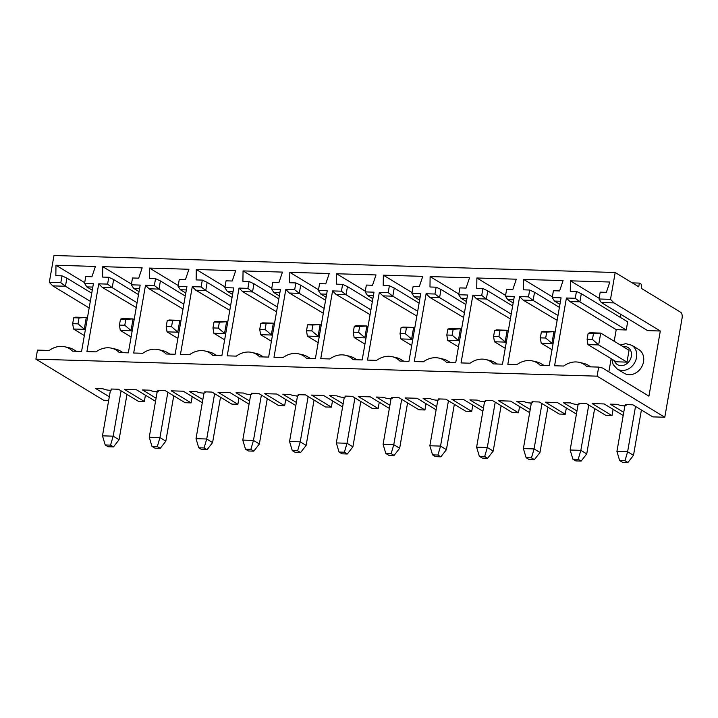 <?xml version="1.0" encoding="UTF-8"?>
<svg xmlns="http://www.w3.org/2000/svg" width="718" height="718" viewBox="0 0 718 718"><rect width="100%" height="100%" fill="white"/><g stroke="black" fill="none" stroke-linecap="round" stroke-linejoin="round"><path stroke-width="1.08" d="M202.288 402.744L183.269 391.202L171.243 390.834L191.105 402.888L185.091 402.708L165.23 390.655L157.879 390.43A4.64 1.095 -170.1 0 1 158.445 391.104L158.561 390.448M202.844 393.06L203.876 393.688M238.968 398.041L237.873 404.306L231.86 404.126L211.998 392.073L204.648 391.849A4.64 1.095 -170.1 0 1 205.213 392.522A4.64 1.095 -170.1 0 1 201.686 392.979A4.64 1.095 -170.1 0 1 196.633 391.606L189.283 391.382L202.835 399.612M204.091 447.951L206.712 439.003L212.591 442.575L207.035 449.737L204.091 447.951L198.742 447.79L201.686 449.576L207.035 449.737M214.619 393.661L206.712 439.003L196.023 438.68L198.742 447.79M172.589 320.758L179.823 320.327L169.134 320.004L167.24 320.596L166.208 326.519L167.061 331.851L177.75 332.174L171.557 326.681L172.589 320.758L167.24 320.596M166.208 326.519L171.557 326.681M178.845 332.838L177.75 332.174L179.823 320.327L180.918 320.991M196.023 438.68L203.984 393.033M220.507 397.233L212.591 442.575M185.791 293.034L180.362 289.74L178.091 286.24L186.931 286.509L175.111 354.27L166.029 353.992A21.845 18.147 -58.7 0 0 158.373 349.612A21.845 18.147 -58.7 0 0 142.774 353.283L133.683 353.014L145.512 285.252L154.352 285.522L155.546 278.683L160.41 280.944L158.983 289.094L149.048 288.789L183.009 308.991M185.271 296.04L160.41 280.944M183.853 304.181L158.983 289.094L154.352 285.522M178.217 285.504L149.515 268.074L188.933 269.268L185.459 279.589L179.285 279.401L178.091 286.24M186.339 289.919L180.362 289.74M149.515 268.074L149.38 278.494L155.546 278.683M149.048 288.789L145.512 285.252M237.873 404.306L218.012 392.252L230.038 392.611L249.056 404.162M177.876 338.411L167.061 331.851M109.316 390.233L110.339 390.852M145.431 395.205L144.336 401.47L138.323 401.29L118.461 389.237L111.11 389.012A4.64 1.095 -170.1 0 1 111.676 389.686A4.64 1.095 -170.1 0 1 108.149 390.152A4.64 1.095 -170.1 0 1 103.096 388.77L95.745 388.546L109.307 396.776M92.802 287.083L86.833 286.904L84.562 283.404L93.403 283.673L81.574 351.434L72.491 351.156A21.845 18.147 -58.7 0 0 64.835 346.776A21.845 18.147 -58.7 0 0 49.237 350.456L37.48 350.097L35.9 359.153L103.589 400.24L108.678 400.393M84.688 282.668L55.986 265.247L55.842 275.658L62.017 275.847L66.873 278.117L65.455 286.258L52.755 285.872L49.309 282.336L60.824 282.686L65.455 286.258L90.315 301.354M660.309 331.007L613.962 302.879L601.262 302.493L647.618 330.621L660.309 331.007L648.937 396.156L602.59 368.029L598.677 367.095L597.098 376.16L664.787 417.239L682.1 318.038A4.64 2.333 91.7 0 0 680.664 312.258L641.677 288.591L641.219 284.211L639.379 283.098L638.733 286.805L615.191 272.508L53.994 255.509L49.309 282.336M89.158 307.968L52.755 285.872M60.824 282.686L62.017 275.847M91.733 293.204L66.873 278.117M64.835 346.776L68.946 347.727A23.209 19.287 121.3 0 1 73.712 349.666A23.209 19.287 121.3 0 1 75.902 351.264M84.562 283.404L85.747 276.565L91.922 276.753L95.404 266.441L55.986 265.247M126.978 394.397L119.062 439.748L113.498 446.91L110.554 445.124L113.175 436.167L102.486 435.844L110.455 390.197M84.338 335.584L73.532 329.015L72.68 323.683L78.02 323.845L79.052 317.921L86.286 317.5L87.381 318.164M85.316 330.011L78.02 323.845M79.052 317.921L73.712 317.76L75.596 317.168L86.286 317.5L84.221 329.338L73.532 329.015M119.062 439.748L113.175 436.167L121.091 390.825M113.498 446.91L108.149 446.749L105.214 444.954L110.554 445.124M102.486 435.844L105.214 444.954M73.712 317.76L72.68 323.683M92.263 290.207L86.833 286.904M155.528 401.326L136.501 389.784L124.474 389.416L144.336 401.47M156.075 391.651L157.107 392.27M158.445 391.104A4.64 1.095 -170.1 0 1 154.917 391.561A4.64 1.095 -170.1 0 1 149.865 390.188L142.514 389.964L156.075 398.194M139.57 288.501L133.602 288.322L131.322 284.822L140.172 285.091L128.343 352.852L119.26 352.574A21.845 18.147 -58.7 0 0 111.604 348.194A21.845 18.147 -58.7 0 0 96.006 351.865L86.923 351.596L98.743 283.834L107.592 284.104L112.214 287.676L102.279 287.371L136.24 307.573M131.457 284.086L102.755 266.665L102.611 277.076L108.786 277.265L113.641 279.535L112.214 287.676L137.084 302.772M102.279 287.371L98.743 283.834M111.604 348.194L115.715 349.145A23.209 19.287 121.3 0 1 120.48 351.075A23.209 19.287 121.3 0 1 122.67 352.673M107.592 284.104L108.786 277.265M138.502 294.622L113.641 279.535M102.755 266.665L142.173 267.859L138.691 278.171L132.516 277.983L131.322 284.822M173.738 395.815L165.831 441.157L160.267 448.319L157.323 446.533L159.943 437.585L149.254 437.262L157.224 391.615M131.107 336.993L120.292 330.433L119.439 325.101L124.788 325.263L125.821 319.339L133.054 318.909L134.149 319.582M132.085 331.42L124.788 325.263M125.821 319.339L120.471 319.178L122.365 318.586L133.054 318.909L130.981 330.756L120.292 330.433M165.831 441.157L159.943 437.585L167.859 392.243M160.267 448.319L154.917 448.158L151.974 446.372L157.323 446.533M149.254 437.262L151.974 446.372M120.471 319.178L119.439 325.101M139.032 291.616L133.602 288.322M192.2 396.623L191.105 402.888M249.613 394.478L250.636 395.106M285.737 399.45L284.642 405.724L278.629 405.544L258.758 393.482L251.417 393.267A4.64 1.095 -170.1 0 1 251.973 393.94A4.64 1.095 -170.1 0 1 248.455 394.397A4.64 1.095 -170.1 0 1 243.393 393.024L236.051 392.8L249.604 401.03M233.108 291.337L227.13 291.158L224.86 287.658L233.7 287.918L221.88 355.679L212.788 355.41A21.845 18.147 -58.7 0 0 205.142 351.021A21.845 18.147 -58.7 0 0 189.534 354.701L180.451 354.432L192.28 286.67L201.121 286.931L205.752 290.512L195.808 290.207L229.778 310.409M224.985 286.913L196.283 269.492L196.149 279.912L202.314 280.101L207.17 282.362L205.752 290.512L230.613 305.599M195.808 290.207L192.28 286.67M205.142 351.021L209.243 351.982A23.209 19.287 121.3 0 1 214.009 353.911A23.209 19.287 121.3 0 1 216.199 355.509M201.121 286.931L202.314 280.101M232.04 297.458L207.17 282.362M196.283 269.492L235.701 270.686L232.219 281.007L226.053 280.819L224.86 287.658M267.276 398.652L259.36 443.993L253.795 451.155L250.851 449.369L253.472 440.421L242.783 440.098L250.753 394.451M224.644 339.829L213.829 333.269L212.977 327.938L218.317 328.099L219.358 322.176L226.583 321.745L227.678 322.409M225.614 334.256L218.317 328.099M219.358 322.176L214.009 322.014L215.894 321.422L226.583 321.745L224.519 333.592L213.829 333.269M259.36 443.993L253.472 440.421L261.388 395.079M253.795 451.155L248.455 450.994L245.511 449.208L250.851 449.369M242.783 440.098L245.511 449.208M214.009 322.014L212.977 327.938M232.56 294.452L227.13 291.158M295.825 405.58L276.798 394.029L264.771 393.67L284.642 405.724M296.381 395.896L297.405 396.524M332.497 400.868L331.402 407.142L325.398 406.962L305.527 394.9L298.176 394.676A4.64 1.095 -170.1 0 1 298.742 395.358A4.64 1.095 -170.1 0 1 295.215 395.815A4.64 1.095 -170.1 0 1 290.162 394.433L282.811 394.218L296.372 402.448M279.876 292.756L273.899 292.576L271.628 289.067L280.469 289.336L268.64 357.097L259.557 356.828A21.845 18.147 -58.7 0 0 251.901 352.439A21.845 18.147 -58.7 0 0 236.303 356.119L227.22 355.841L239.049 288.089L247.889 288.349L252.521 291.93L242.576 291.625L276.547 311.818M271.754 288.331L243.052 270.91L242.908 281.33L249.083 281.51L253.939 283.781L252.521 291.93L277.381 307.017M242.576 291.625L239.049 288.089M251.901 352.439L256.012 353.391A23.209 19.287 121.3 0 1 260.778 355.329A23.209 19.287 121.3 0 1 262.967 356.927M247.889 288.349L249.083 281.51M278.808 298.876L253.939 283.781M243.052 270.91L282.47 272.104L278.988 282.416L272.822 282.237L271.628 289.067M314.044 400.07L306.128 445.411L300.564 452.573L297.62 450.787L300.241 441.839L289.551 441.516L297.521 395.869M271.413 341.247L260.598 334.687L259.745 329.347L265.086 329.508L266.118 323.594L273.352 323.163L274.447 323.827M272.382 335.674L265.086 329.508M266.118 323.594L260.778 323.432L262.662 322.84L273.352 323.163L271.287 335.01L260.598 334.687M306.128 445.411L300.241 441.839L308.157 396.498M300.564 452.573L295.224 452.412L292.28 450.626L297.62 450.787M289.551 441.516L292.28 450.626M260.778 323.432L259.745 329.347M279.329 295.87L273.899 292.576M342.594 406.998L323.567 395.447L311.54 395.088L331.402 407.142M343.15 397.314L344.173 397.934M379.266 402.286L378.171 408.56L372.157 408.38L352.296 396.318L344.945 396.094A4.64 1.095 -170.1 0 1 345.511 396.776A4.64 1.095 -170.1 0 1 341.983 397.233A4.64 1.095 -170.1 0 1 336.93 395.851L329.58 395.627L343.141 403.857M326.636 294.174L320.668 293.994L318.388 290.485L327.237 290.754L315.408 358.515L306.326 358.237A21.845 18.147 -58.7 0 0 298.67 353.857A21.845 18.147 -58.7 0 0 283.071 357.537L273.989 357.259L285.809 289.498L294.658 289.767L299.289 293.339L289.345 293.043L323.315 313.236M318.523 289.749L289.821 272.328L289.677 282.739L295.852 282.928L300.707 285.199L299.289 293.339L324.15 308.435M289.345 293.043L285.809 289.498M298.67 353.857L302.781 354.809A23.209 19.287 121.3 0 1 307.546 356.747A23.209 19.287 121.3 0 1 309.736 358.345M294.658 289.767L295.852 282.928M325.568 300.295L300.707 285.199M289.821 272.328L329.239 273.522L325.757 283.834L319.582 283.646L318.388 290.485M360.813 401.488L352.897 446.829L347.332 453.991L344.389 452.205L347.009 443.257L336.32 442.934L344.29 397.287M318.173 342.666L307.358 336.105L306.505 330.765L311.854 330.926L312.886 325.003L320.12 324.581L321.215 325.245M319.151 337.092L311.854 330.926M312.886 325.003L307.546 324.841L309.431 324.258L320.12 324.581L318.056 336.428L307.358 336.105M352.897 446.829L347.009 443.257L354.925 397.916M347.332 453.991L341.983 453.83L339.04 452.044L344.389 452.205M336.32 442.934L339.04 452.044M307.546 324.841L306.505 330.765M326.098 297.288L320.668 293.994M389.362 408.416L370.335 396.866L358.309 396.498L378.171 408.56M389.91 398.732L390.942 399.352M426.034 403.704L424.939 409.978L418.926 409.79L399.064 397.736L391.714 397.512A4.64 1.095 -170.1 0 1 392.279 398.194A4.64 1.095 -170.1 0 1 388.752 398.652A4.64 1.095 -170.1 0 1 383.699 397.269L376.349 397.045L389.91 405.275M373.405 295.592L367.428 295.403L365.157 291.903L374.006 292.172L362.177 359.933L353.094 359.655A21.845 18.147 -58.7 0 0 345.439 355.275A21.845 18.147 -58.7 0 0 329.84 358.955L320.758 358.677L332.578 290.916L341.427 291.185L346.049 294.757L336.114 294.461L370.075 314.655M365.291 291.167L336.58 273.746L336.446 284.157L342.621 284.346L347.476 286.617L346.049 294.757L370.919 309.853M336.114 294.461L332.578 290.916M345.439 355.275L349.54 356.227A23.209 19.287 121.3 0 1 354.315 358.165A23.209 19.287 121.3 0 1 356.505 359.763M341.427 291.185L342.621 284.346M372.337 301.713L347.476 286.617M336.58 273.746L375.999 274.94L372.525 285.252L366.351 285.064L365.157 291.903M407.573 402.906L399.666 448.247L394.101 455.409L391.157 453.623L393.778 444.675L383.089 444.352L391.05 398.705M364.941 344.084L354.127 337.514L353.274 332.183L358.623 332.344L359.655 326.421L366.889 325.999L367.984 326.663M365.911 338.51L358.623 332.344M359.655 326.421L354.306 326.259L356.2 325.676L366.889 325.999L364.816 337.846L354.127 337.514M399.666 448.247L393.778 444.675L401.694 399.334M394.101 455.409L388.752 455.248L385.808 453.462L391.157 453.623M383.089 444.352L385.808 453.462M354.306 326.259L353.274 332.183M372.857 298.706L367.428 295.403M436.122 409.825L417.104 398.284L405.078 397.916L424.939 409.978M436.679 400.15L437.702 400.77M472.803 405.123L471.708 411.396L465.695 411.208L445.833 399.154L438.483 398.93A4.64 1.095 -170.1 0 1 439.048 399.603A4.64 1.095 -170.1 0 1 435.521 400.07A4.64 1.095 -170.1 0 1 430.459 398.687L423.117 398.463L436.67 406.693M420.174 297.01L414.196 296.821L411.926 293.321L420.766 293.59L408.946 361.351L399.854 361.073A21.845 18.147 -58.7 0 0 392.207 356.693A21.845 18.147 -58.7 0 0 376.609 360.373L367.517 360.095L379.346 292.334L388.187 292.603L392.818 296.175L382.873 295.879L416.844 316.073M412.051 292.585L383.349 275.165L383.215 285.576L389.38 285.764L394.236 288.035L392.818 296.175L417.679 311.271M382.873 295.879L379.346 292.334M392.207 356.693L396.309 357.645A23.209 19.287 121.3 0 1 401.075 359.583A23.209 19.287 121.3 0 1 403.265 361.181M388.187 292.603L389.38 285.764M419.106 303.122L394.236 288.035M383.349 275.165L422.767 276.358L419.285 286.67L413.119 286.482L411.926 293.321M454.341 404.324L446.425 449.665L440.861 456.827L437.926 455.041L440.547 446.093L429.858 445.761L437.818 400.123M411.71 345.502L400.895 338.932L400.043 333.601L405.383 333.762L406.424 327.839L413.649 327.417L414.753 328.081M412.679 339.928L405.383 333.762M406.424 327.839L401.075 327.677L402.96 327.094L413.649 327.417L411.585 339.255L400.895 338.932M446.425 449.665L440.547 446.093L448.454 400.752M440.861 456.827L435.521 456.666L432.577 454.88L437.926 455.041M429.858 445.761L432.577 454.88M401.075 327.677L400.043 333.601M419.626 300.124L414.196 296.821M482.891 411.243L463.864 399.702L451.846 399.334L471.708 411.396M483.447 401.568L484.47 402.188M519.572 406.541L518.477 412.805L512.464 412.626L492.593 400.572L485.242 400.348A4.64 1.095 -170.1 0 1 485.808 401.021A4.64 1.095 -170.1 0 1 482.29 401.488A4.64 1.095 -170.1 0 1 477.228 400.106L469.877 399.881L483.438 408.111M466.942 298.419L460.965 298.239L458.694 294.739L467.535 295.008L455.706 362.769L446.623 362.491A21.845 18.147 -58.7 0 0 438.967 358.111A21.845 18.147 -58.7 0 0 423.369 361.791L414.286 361.513L426.115 293.752L434.955 294.021L439.587 297.593L429.642 297.288L463.613 317.491M458.82 294.003L430.118 276.583L429.983 286.994L436.149 287.182L441.005 289.453L439.587 297.593L464.447 312.689M429.642 297.288L426.115 293.752M438.967 358.111L443.078 359.063A23.209 19.287 121.3 0 1 447.844 361.001A23.209 19.287 121.3 0 1 450.033 362.599M434.955 294.021L436.149 287.182M465.874 304.54L441.005 289.453M430.118 276.583L469.536 277.776L466.054 288.089L459.888 287.9L458.694 294.739M501.11 405.733L493.194 451.084L487.63 458.246L484.686 456.451L487.307 447.502L476.617 447.179L484.587 401.533M458.479 346.92L447.664 340.35L446.811 335.019L452.152 335.18L453.184 329.257L460.417 328.835L461.512 329.499M459.448 341.337L452.152 335.18M453.184 329.257L447.844 329.095L449.728 328.503L460.417 328.835L458.353 340.673L447.664 340.35M493.194 451.075L487.307 447.502L495.223 402.161M487.63 458.246L482.29 458.075L479.346 456.289L484.686 456.451M476.617 447.179L479.346 456.289M447.844 329.095L446.811 335.019M466.395 301.542L460.965 298.239M529.66 412.662L510.633 401.12L498.606 400.752L518.477 412.805M530.216 402.986L531.239 403.606M566.331 407.959L565.237 414.223L559.223 414.044L539.362 401.99L532.011 401.766A4.64 1.095 -170.1 0 1 532.577 402.439A4.64 1.095 -170.1 0 1 529.049 402.897A4.64 1.095 -170.1 0 1 523.996 401.524L516.646 401.299L530.207 409.529M513.702 299.837L507.734 299.657L505.454 296.157L514.303 296.426L502.474 364.188L493.392 363.909A21.845 18.147 -58.7 0 0 485.736 359.53A21.845 18.147 -58.7 0 0 470.137 363.2L461.055 362.931L472.884 295.17L481.724 295.439L486.355 299.011L476.411 298.706L510.381 318.909M505.589 295.421L476.887 277.992L476.743 288.412L482.918 288.6L487.773 290.871L486.355 299.011L511.216 314.098M476.411 298.706L472.884 295.17M485.736 359.53L489.847 360.481A23.209 19.287 121.3 0 1 494.612 362.411A23.209 19.287 121.3 0 1 496.802 364.008M481.724 295.439L482.918 288.6M512.634 305.958L487.773 290.871M476.887 277.992L516.305 279.194L512.823 289.507L506.648 289.318L505.454 296.157M547.879 407.151L539.963 452.493L534.398 459.655L531.455 457.869L534.075 448.921L523.386 448.597L531.356 402.951M505.239 348.329L494.433 341.768L493.571 336.437L498.92 336.598L499.952 330.675L507.186 330.244L508.281 330.917M506.217 342.755L498.92 336.598M499.952 330.675L494.612 330.513L496.497 329.921L507.186 330.244L505.122 342.091L494.433 341.768M539.963 452.493L534.075 448.921L541.991 403.579M534.398 459.655L529.049 459.493L526.115 457.707L531.455 457.869M523.386 448.597L526.115 457.707M494.612 330.513L493.571 336.437M513.164 302.951L507.734 299.657M576.428 414.08L557.401 402.529L545.375 402.17L565.237 414.223M576.976 404.396L578.008 405.024M613.1 409.368L612.005 415.641L605.992 415.462L586.13 403.399L578.78 403.184A4.64 1.095 -170.1 0 1 579.345 403.857A4.64 1.095 -170.1 0 1 575.818 404.315A4.64 1.095 -170.1 0 1 570.765 402.942L563.415 402.717L576.976 410.947M560.471 301.255L554.493 301.075L552.223 297.575L561.072 297.844L549.243 365.597L540.16 365.327A21.845 18.147 -58.7 0 0 532.505 360.939A21.845 18.147 -58.7 0 0 516.906 364.618L507.823 364.349L519.644 296.588L528.493 296.857L533.115 300.429L523.18 300.124L557.141 320.327M523.18 300.124L519.644 296.588M552.357 296.839L523.655 279.41L523.512 289.83L529.687 290.018L534.542 292.28L533.115 300.429L557.985 315.516M523.655 279.41L563.065 280.603L559.591 290.925L553.416 290.736L552.223 297.575M532.505 360.939L536.615 361.899A23.209 19.287 121.3 0 1 541.381 363.829A23.209 19.287 121.3 0 1 543.571 365.426M559.403 307.376L534.542 292.28M528.493 296.857L529.687 290.018M594.639 408.569L586.732 453.911L581.167 461.073L578.223 459.287L580.844 450.339L570.155 450.015L578.116 404.369M552.007 349.747L541.192 343.186L540.34 337.855L545.689 338.016L546.721 332.093L553.955 331.662L555.05 332.326M552.986 344.173L545.689 338.016M546.721 332.093L541.372 331.931L543.266 331.339L553.955 331.662L551.882 343.509L541.192 343.186M586.732 453.911L580.844 450.339L588.76 404.997M581.167 461.073L575.818 460.911L572.874 459.125L578.223 459.287M570.155 450.015L572.874 459.125M541.372 331.931L540.34 337.855M559.932 304.369L554.493 301.075M623.188 415.498L604.17 403.947L592.144 403.588L612.005 415.641M623.745 405.814L624.777 406.442M664.787 417.239L652.761 416.88L632.899 404.817L625.549 404.602A4.64 1.095 -170.1 0 1 626.114 405.275A4.64 1.095 -170.1 0 1 622.587 405.733A4.64 1.095 -170.1 0 1 617.534 404.351L610.183 404.135L623.736 412.365M598.677 367.095L586.92 366.745A21.845 18.147 -58.7 0 0 579.273 362.357A21.845 18.147 -58.7 0 0 563.675 366.036L554.583 365.767L566.412 298.006L569.868 301.542L616.215 329.67L614.195 341.256M599.117 298.248L570.415 280.828L570.28 291.248L576.446 291.436L581.311 293.698L579.884 301.847L569.868 301.542M620.406 314.107L620.361 317.41M611.153 358.677L608.855 371.834M566.412 298.006L575.253 298.266L579.884 301.847L626.24 329.975L616.215 329.67M575.253 298.266L576.446 291.436M626.24 329.975L627.658 321.835L581.311 293.698M617.283 369.052L624.274 373.297A13.92 11.569 -58.7 0 0 629.174 374.724A13.92 11.569 -58.7 0 0 642.727 364.654A13.92 11.569 -58.7 0 0 638.724 349.495L631.732 345.25A13.92 11.569 121.3 0 1 635.735 360.418A13.92 11.569 121.3 0 1 622.183 370.479A13.92 11.569 121.3 0 1 617.283 369.052L613.145 364.556L611.799 359.072M579.273 362.357L583.375 363.317A23.209 19.287 121.3 0 1 588.141 365.247A23.209 19.287 121.3 0 1 590.34 366.844M601.262 302.493L598.991 298.993L600.185 292.154L606.36 292.334L609.833 282.021L570.415 280.828M641.407 409.987L633.491 455.329L627.936 462.491L624.992 460.705L627.613 451.757L616.924 451.434L624.884 405.787M626.985 362.123L616.295 361.8L587.961 344.604L587.109 339.273L592.458 339.434L593.49 333.511L600.724 333.08L629.049 350.276L626.985 362.123L598.65 344.927L592.458 339.434M593.49 333.511L588.141 333.349L590.025 332.757L600.724 333.08L598.65 344.927L587.961 344.604M633.491 455.329L627.613 451.757L635.52 406.415M627.936 462.491L622.587 462.329L619.643 460.543L624.992 460.705M616.924 451.434L619.643 460.543M588.141 333.349L587.109 339.273M613.962 302.879L610.506 299.334L598.991 298.993M615.191 272.508L610.506 299.334M597.098 376.16L35.9 359.153M158.373 349.612L162.474 350.564A23.209 19.287 121.3 0 1 167.24 352.493A23.209 19.287 121.3 0 1 169.439 354.091M639.379 283.098L632.28 282.883M614.294 360.589A10.052 8.356 -58.7 0 0 624.534 364.995A10.052 8.356 -58.7 0 0 631.472 353.561A10.052 8.356 -58.7 0 0 622.838 346.507M205.213 392.522L205.321 391.866M76.368 351.273L73.712 349.666M111.676 389.686L111.793 389.03M123.137 352.691L120.48 351.075M216.665 355.527L214.009 353.911M251.973 393.94L252.09 393.284M263.434 356.945L260.778 355.329M298.742 395.358L298.859 394.703M310.203 358.363L307.546 356.747M345.511 396.776L345.627 396.121M356.963 359.772L354.315 358.165M392.279 398.194L392.387 397.53M403.731 361.19L401.075 359.583M439.048 399.603L439.156 398.948M450.5 362.608L447.844 361.001M485.808 401.021L485.924 400.366M497.269 364.026L494.612 362.411M532.577 402.439L532.693 401.784M544.038 365.444L541.381 363.829M579.345 403.857L579.462 403.202M631.732 345.25L625.827 343.662L620.343 344.99M590.797 366.862L588.141 365.247M626.114 405.275L626.222 404.62M169.897 354.109L167.24 352.493"/></g></svg>
